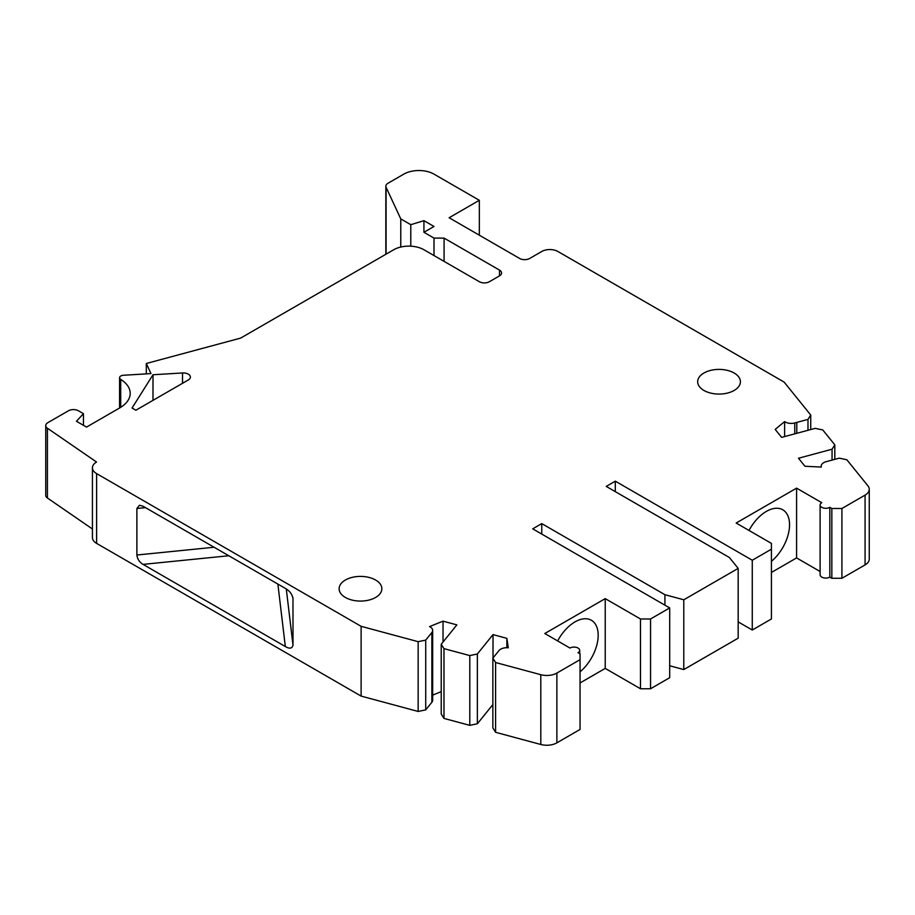 <?xml version="1.0" encoding="UTF-8"?>
<svg xmlns="http://www.w3.org/2000/svg" width="915" height="915" viewBox="0 0 915 915"><rect width="100%" height="100%" fill="white"/><g stroke="black" fill="none" stroke-linecap="round" stroke-linejoin="round"><path stroke-width="1.37" d="M277.874 584.079L285.331 646.539L143.049 564.383C139.423 562.165 137.376 559.042 136.884 555.016L136.884 508.5L139.457 505.252L143.049 506.235L285.331 588.379C289.609 590.804 292.16 594.224 293.006 598.627L292.857 597.426M292.972 598.044L293.006 645.144C292.16 648.575 289.609 649.044 285.331 646.539M92.426 467.794L92.426 537.574A14.24 8.224 0 0 0 96.601 543.384L361.116 696.098L361.116 626.317L96.601 473.604A14.24 8.224 180 0 1 92.426 467.794A14.24 8.224 180 0 1 96.533 462.018L47.42 428.231A7.126 4.106 180 0 1 45.75 425.589A7.126 4.106 180 0 1 47.832 422.673L68.396 410.801A7.126 4.106 180 0 1 78.473 410.801L83.448 413.683L76.46 421.277L86.525 427.088L119.762 407.896A35.605 20.553 0 0 0 130.193 393.359A35.605 20.553 0 0 0 120.711 379.393A4.278 2.471 180 0 1 119.579 377.712A4.278 2.471 180 0 1 120.826 375.974A4.278 2.471 180 0 1 123.411 375.264L150.986 373.594L146.309 363.495L240.668 338.093L393.725 249.738A21.365 12.33 180 0 1 423.931 249.738L479.334 281.717A7.126 4.106 0 0 0 489.399 281.717L499.476 275.895A7.126 4.106 0 0 0 501.557 272.99A7.126 4.106 0 0 0 499.476 270.085L444.084 238.106L434.007 238.106L423.931 232.284L434.007 226.474L423.931 220.664L410.789 224.69L400.77 218.914L386.084 187.266A7.126 4.106 180 0 1 385.844 186.203A7.126 4.106 180 0 1 387.926 183.297L403.79 174.136A21.365 12.33 180 0 1 434.007 174.136L479.334 200.305L449.116 217.747L519.617 258.453A7.126 4.106 0 0 0 529.693 258.453L541.772 251.476A11.392 6.577 180 0 1 557.887 251.476L784.132 382.093L810.736 415.033L807.979 419.402L794.769 422.959A8.544 4.93 180 0 1 784.613 421.609L775.177 429.387L781.639 437.381L815.196 428.346L822.768 429.936L834.812 444.839L832.055 449.208L798.486 458.255L804.948 466.25L821.327 467.073A8.544 4.93 180 0 1 821.19 466.17A8.544 4.93 180 0 1 826.073 461.709L839.272 458.152L846.844 459.753L867.912 485.831A14.24 8.224 180 0 1 869.25 489.308A14.24 8.224 180 0 1 865.075 495.118L841.914 508.5L831.838 508.5L829.825 507.333A5.696 3.294 180 0 1 821.773 507.333A5.696 3.294 180 0 1 820.103 505.011A5.696 3.294 180 0 1 821.773 502.678L796.588 488.141L736.163 523.037L771.414 543.384L771.414 618.975L752.279 630.023L752.279 560.243L771.414 549.194M752.279 560.243L615.303 481.164L606.233 486.403L729.381 557.498L738.176 568.387L683.791 599.794L664.919 594.704L541.772 523.609L532.713 528.847L669.688 607.926L669.688 677.706L650.554 688.755L640.477 688.755L605.227 668.408L580.053 682.945M579.698 653.665L579.698 650.382A5.696 3.294 180 0 0 578.028 648.049A5.696 3.294 180 0 0 569.976 648.049L544.802 633.512L605.227 598.627L640.477 618.975L650.554 618.975L669.688 607.926M579.698 650.382A5.696 3.294 180 0 1 578.028 652.704L580.053 653.87L580.053 729.461L556.88 742.831A14.24 8.224 0 0 1 540.799 744.478L540.799 674.698L495.61 662.529L492.853 658.16L499.018 650.531A8.544 4.93 180 0 1 508.294 647.797L506.864 638.338L493.013 634.61L477.367 653.985L469.795 655.575L443.981 648.632L441.224 644.263L456.871 624.876L443.032 621.148L429.558 626.603A8.544 4.93 180 0 1 432.669 630.412A8.544 4.93 180 0 1 431.869 632.494L425.727 640.088L418.155 641.678L361.116 626.317M540.799 674.698A14.24 8.224 180 0 0 556.88 673.051L580.053 659.681M152.999 374.75L132.046 408.01L135.877 410.229L188.307 379.954A7.126 4.106 0 0 0 190.389 377.049A7.126 4.106 0 0 0 182.52 372.965L152.999 374.75L152.999 400.335M345.378 580.019A21.365 12.33 0 0 0 339.122 588.745A21.365 12.33 0 0 0 345.378 597.461A21.365 12.33 0 0 0 368.665 600.137A21.365 12.33 0 0 0 381.852 588.745A21.365 12.33 0 0 0 375.596 580.019A21.365 12.33 0 0 0 345.378 580.019M734.15 373.011A21.365 12.33 0 0 0 703.932 373.011A21.365 12.33 0 0 0 697.676 381.727A21.365 12.33 0 0 0 703.932 390.453A21.365 12.33 0 0 0 727.219 393.13A21.365 12.33 0 0 0 740.407 381.727A21.365 12.33 0 0 0 734.15 373.011M444.084 238.106L444.084 261.358M361.116 696.098L418.155 711.458L425.727 709.868L431.869 702.274A8.544 4.93 0 0 0 432.669 700.192L432.669 630.412M432.669 695.125L441.224 691.66M441.224 644.263L441.224 714.043L443.981 718.412L469.795 725.355L477.367 723.765L492.853 704.584M492.853 658.16L492.853 727.94L495.61 732.309L540.799 744.478M669.688 665.777L683.791 669.574L683.791 599.794M738.176 568.387L738.176 638.167L683.791 669.574M738.176 621.891L752.279 630.023M771.414 572.458L796.588 557.921L820.103 571.498M820.103 505.011L820.103 574.792A5.696 3.294 0 0 0 821.773 577.113A5.696 3.294 0 0 0 829.825 577.113L831.838 578.28L841.914 578.28L865.075 564.898A14.24 8.224 0 0 0 869.25 559.088L869.25 489.308M45.75 425.589L45.75 495.37A7.126 4.106 0 0 0 47.42 498.012L92.426 528.984M425.727 709.868L425.727 640.088M443.032 642.021L443.032 621.148M443.981 718.412L443.981 648.632M469.795 655.575L469.795 725.355M477.367 723.765L477.367 653.985M493.013 657.965L493.013 634.61M506.864 638.338L506.864 647.717M495.61 662.529L495.61 732.309M605.227 598.627L605.227 668.408M580.053 671.839A32.757 18.918 120 0 0 598.181 635.262A32.757 18.918 120 0 0 591.387 620.267A32.757 18.918 120 0 0 557.658 640.935M640.477 618.975L640.477 688.755M650.554 618.975L650.554 688.755M541.772 534.086L541.772 523.609M664.919 605.181L664.919 594.704M615.303 491.63L615.303 481.164M796.588 488.141L796.588 557.921M771.414 561.353A32.757 18.918 120 0 0 789.542 524.775A32.757 18.918 120 0 0 782.76 509.781A32.757 18.918 120 0 0 749.019 530.46M829.825 507.333L829.825 577.113M831.838 578.28L831.838 508.5M841.914 508.5L841.914 578.28M832.055 449.208L832.055 460.096M834.812 444.839L834.812 459.364M784.613 436.581L784.613 421.609M807.979 419.402L807.979 430.29M810.736 415.033L810.736 429.547M479.334 235.201L479.334 200.305M400.77 247.027L400.77 218.914M410.789 224.69L410.789 246.169M423.931 232.284L423.931 220.664M434.007 238.106L434.007 255.548M418.155 641.678L418.155 711.458M146.309 363.495L146.309 373.869M83.448 425.315L83.448 413.683M96.601 473.604L96.601 543.384M499.476 275.895L499.476 270.085M431.869 702.274L431.869 632.494M556.88 673.051L556.88 742.831M865.075 564.898L865.075 495.118M794.769 422.959L794.769 433.847M796.793 422.41L796.793 433.298M386.084 187.266L386.084 254.141M120.711 379.393L120.711 407.324M47.42 428.231L47.42 498.012M182.52 383.293L182.52 372.965M145.462 507.631L136.884 508.5M136.884 555.016L214.076 547.25M143.049 564.383L228.819 555.748M286.292 588.986L293.006 645.144M821.19 467.062L821.19 466.17M385.844 186.203L385.844 254.279M119.579 408.01L119.579 377.712"/></g></svg>
